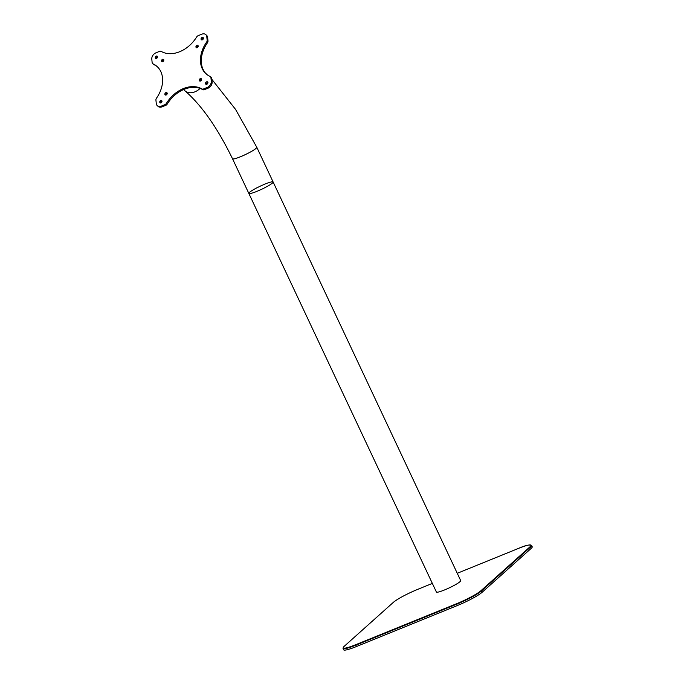 <?xml version="1.0" encoding="UTF-8"?>
<svg xmlns="http://www.w3.org/2000/svg" width="684" height="684" viewBox="0 0 684 684"><rect width="100%" height="100%" fill="white"/><g stroke="black" fill="none" stroke-linecap="round" stroke-linejoin="round"><path stroke-width="1.03" d="M531.117 548.457A21.366 2.71 -25.2 0 0 532.203 546.773L531.571 545.43A21.366 2.71 154.8 0 1 530.476 547.115L531.117 548.457L482.092 592.31A21.366 2.71 -25.2 0 1 457.348 605.545L356.492 646.517A21.366 2.71 -25.2 0 1 343.659 649.8L343.026 648.449A21.366 2.71 154.8 0 0 355.86 645.166L356.492 646.517M211.852 79.335L235.578 109.423L256.757 147.205L256.09 148.3A13.423 1.804 154.6 0 0 256.757 147.205L460.7 580.605A13.423 1.701 154.8 0 1 449.277 587.864A13.423 1.701 154.8 0 1 436.409 592.036L232.5 158.714A13.423 1.804 154.6 0 0 242.965 155.704A13.423 1.804 154.6 0 0 256.09 148.3C252.439 152.002 232.697 160.714 232.5 158.714C217.606 128.096 201.797 105.498 185.073 90.904A13.423 9.867 -49.3 0 0 185.073 90.904A13.423 9.867 -49.3 0 0 194.94 91.827A13.423 9.867 -49.3 0 0 200.104 88.416M206.577 42.151A2.685 1.975 -49.3 0 0 207.149 40.219L206.807 36.782A5.369 3.95 -49.3 0 0 205.722 34.568A5.369 3.95 -49.3 0 0 201.771 34.2L198.223 35.645A2.685 1.975 -49.3 0 0 196.607 37.039A28.181 20.717 -49.3 0 1 161.244 51.411A2.685 1.975 -49.3 0 0 159.483 51.386L155.935 52.83A5.369 3.95 -49.3 0 0 151.797 59.132L152.139 62.569A2.685 1.975 -49.3 0 0 152.686 63.672A2.685 1.975 -49.3 0 0 153.045 63.903A28.181 20.717 -49.3 0 1 156.833 66.305A28.181 20.717 -49.3 0 1 156.499 98.163A2.685 1.975 -49.3 0 0 155.926 100.095L156.277 103.54A5.369 3.95 -49.3 0 0 157.354 105.746A5.369 3.95 -49.3 0 0 161.304 106.114L164.861 104.678A2.685 1.975 -49.3 0 0 166.468 103.275A28.181 20.717 -49.3 0 1 201.84 88.903A2.685 1.975 -49.3 0 0 203.593 88.937L207.149 87.492A5.369 3.95 -49.3 0 0 211.288 81.191L210.937 77.745A2.685 1.975 -49.3 0 0 210.398 76.642A2.685 1.975 -49.3 0 0 210.039 76.411A28.181 20.717 -49.3 0 1 206.243 74.017A28.181 20.717 -49.3 0 1 206.577 42.151L207.406 42.861A28.181 20.717 -49.3 0 0 206.671 74.368M201.84 88.903L202.669 89.621A2.685 1.975 -49.3 0 0 204.422 89.647L207.979 88.202A5.369 3.95 -49.3 0 0 212.117 81.9L211.766 78.455A2.685 1.975 -49.3 0 0 211.228 77.352L210.398 76.642M202.669 89.621A28.181 20.717 -49.3 0 0 167.298 103.985A2.685 1.975 -49.3 0 1 165.69 105.387L162.134 106.832A5.369 3.95 -49.3 0 1 158.184 106.456L157.354 105.746M157.243 66.664A28.181 20.717 -49.3 0 0 153.874 64.612A2.685 1.975 -49.3 0 1 153.515 64.39L152.686 63.672M207.406 42.861A2.685 1.975 -49.3 0 0 207.979 40.929L207.637 37.492A5.369 3.95 -49.3 0 0 206.551 35.286L205.722 34.568M203.447 38.056A1.454 1.069 -49.3 0 0 201.823 39.937M157.602 56.678A1.454 1.069 -49.3 0 0 155.978 58.567M162.082 101.087A1.454 1.069 -49.3 0 0 160.458 102.976M207.927 82.465A1.454 1.069 -49.3 0 0 206.303 84.354M198.274 45.931A1.454 1.069 -49.3 0 0 196.65 47.82M163.895 59.901A1.454 1.069 -49.3 0 0 162.27 61.791M167.255 93.212A1.454 1.069 -49.3 0 0 165.631 95.102M201.635 79.241A1.454 1.069 -49.3 0 0 200.01 81.131M202.105 37.44A1.454 1.069 -49.3 0 0 202.344 39.843A1.454 1.069 -49.3 0 0 202.105 37.44M156.26 56.071A1.454 1.069 -49.3 0 0 156.499 58.465A1.454 1.069 -49.3 0 0 156.26 56.071M160.74 100.48A1.454 1.069 -49.3 0 0 160.979 102.874A1.454 1.069 -49.3 0 0 160.74 100.48M206.577 81.849A1.454 1.069 -49.3 0 0 206.825 84.252A1.454 1.069 -49.3 0 0 206.577 81.849M196.932 45.324A1.454 1.069 -49.3 0 0 197.172 47.718A1.454 1.069 -49.3 0 0 196.932 45.324M162.553 59.294A1.454 1.069 -49.3 0 0 162.792 61.688A1.454 1.069 -49.3 0 0 162.553 59.294M165.913 92.596A1.454 1.069 -49.3 0 0 166.152 94.999A1.454 1.069 -49.3 0 0 165.913 92.596M200.292 78.626A1.454 1.069 -49.3 0 0 200.532 81.028A1.454 1.069 -49.3 0 0 200.292 78.626M249.523 192.366A13.423 1.701 154.8 0 1 270.248 182.218A13.423 1.701 154.8 0 1 263.169 188.545A13.423 1.701 154.8 0 1 249.523 192.366M393.138 602.544L393.214 602.45C398.208 598.509 406.33 594.157 417.591 589.403L432.348 583.409L417.616 589.403M344.3 646.235L393.326 602.382L344.3 646.235A20.939 2.659 -25.2 0 0 355.808 644.67L456.664 603.69A20.939 2.659 -25.2 0 0 480.912 590.728L482.092 592.31M417.573 589.42A20.939 2.659 -25.2 0 0 393.326 602.382M480.912 590.728L529.929 546.875L530.476 547.115L481.459 590.959A21.366 2.71 154.8 0 1 456.707 604.194L457.348 605.545M456.664 603.69L456.707 604.194L355.86 645.166L355.808 644.67M529.929 546.875A20.939 2.659 -25.2 0 0 518.429 548.44L518.472 548.423M518.429 548.44L457.254 573.295L518.446 548.423C525.132 545.439 529.501 544.438 531.571 545.43M207.149 40.219L207.979 40.929M206.807 36.782L207.637 37.492M153.045 63.903L153.874 64.612M161.304 106.114L162.134 106.832M164.861 104.678L165.69 105.387M166.468 103.275L167.298 103.985M203.593 88.937L204.422 89.647M207.149 87.492L207.979 88.202M211.288 81.191L212.117 81.9M210.937 77.745L211.766 78.455M344.197 646.294L343.026 648.449M207.414 74.924L205.431 73.077M185.065 90.895L183.543 89.587"/></g></svg>
